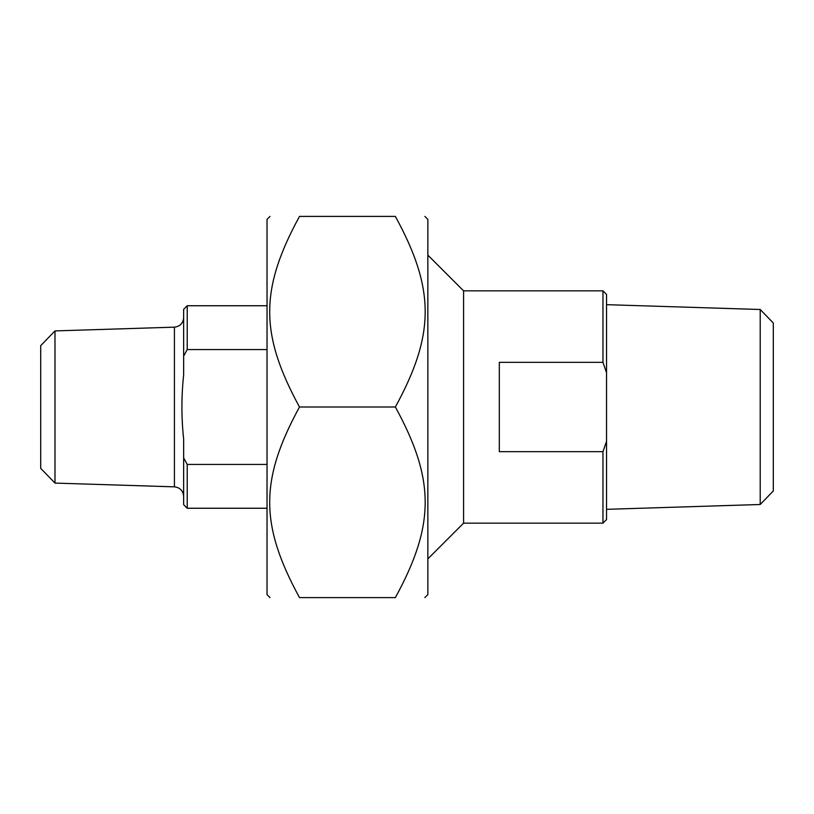 <?xml version="1.0" encoding="UTF-8"?>
<svg xmlns="http://www.w3.org/2000/svg" width="814" height="814" viewBox="0 0 814 814"><rect width="100%" height="100%" fill="white"/><g stroke="black" fill="none" stroke-linecap="round" stroke-linejoin="round"><path stroke-width="1.22" d="M424.867 216.402L427.849 219.383L427.849 594.617L424.867 597.598M395.38 216.402C435.114 216.402 435.114 216.402 395.38 216.402C435.114 216.402 435.114 216.402 395.38 216.402L299.491 216.402C259.768 289.285 259.768 334.116 299.491 407C259.768 479.884 259.768 524.715 299.491 597.598C259.768 597.598 259.768 597.598 299.491 597.598C259.768 597.598 259.768 597.598 299.491 597.598L395.38 597.598C435.114 524.715 435.114 479.884 395.38 407C435.114 334.116 435.114 289.285 395.38 216.402M395.38 597.598C435.114 597.598 435.114 597.598 395.38 597.598C435.114 597.598 435.114 597.598 395.38 597.598M299.491 216.402C259.768 216.402 259.768 216.402 299.491 216.402C259.768 216.402 259.768 216.402 299.491 216.402M270.014 597.598L267.033 594.617L267.033 219.383L270.014 216.402M395.38 407L299.491 407M499.318 451.668L499.318 362.332L602.96 362.332L606.532 372.68L606.532 441.32L602.96 451.668L499.318 451.668M427.849 558.882L463.583 523.148L463.583 290.852L427.849 255.118M463.583 523.148L602.96 523.148L602.96 451.668M606.532 372.68L606.532 294.434L602.96 290.852L602.96 362.332M602.96 523.148L606.532 519.566L606.532 441.32M760.205 504.497L773.3 490.984L773.3 323.016L760.205 309.503L760.205 504.497L606.532 509.33M267.033 464.438L187.22 464.438L183.649 457.875L183.649 439.153C181.339 417.714 181.339 396.286 183.649 374.847L183.649 356.125L187.22 349.562L267.033 349.562M187.22 349.562L187.22 305.749L183.649 309.32L183.649 356.125M267.033 305.749L187.22 305.749M183.649 457.875L183.649 504.68L187.22 508.251L187.22 464.438M54.986 483.089L174.42 486.843L174.42 327.157L54.986 330.911L54.986 483.089L40.7 468.345L40.7 345.655L54.986 330.911M602.96 290.852L463.583 290.852M760.205 309.503L606.532 304.67M187.22 508.251L267.033 508.251M174.42 327.157C180.047 326.455 183.119 323.28 183.649 317.633M174.42 486.843C180.047 487.545 183.119 490.72 183.649 496.367"/></g></svg>

